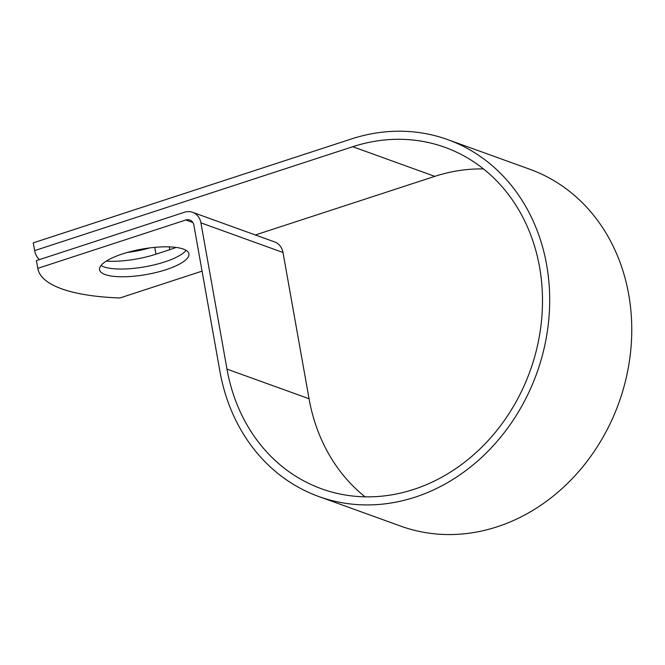 <?xml version="1.0" encoding="UTF-8"?>
<svg xmlns="http://www.w3.org/2000/svg" width="665" height="665" viewBox="0 0 665 665"><rect width="100%" height="100%" fill="white"/><g stroke="black" fill="none" stroke-linecap="round" stroke-linejoin="round"><path stroke-width="1" d="M105.195 274.554A45.361 12.901 169.9 0 0 156.591 272.359A45.361 12.901 169.9 0 0 188.902 253.847A45.361 12.901 169.9 0 0 183.291 249.051A45.361 12.901 169.9 0 0 131.894 251.245A45.361 12.901 169.9 0 0 99.584 269.757A45.361 12.901 169.9 0 0 105.195 274.554M101.022 265.51A45.361 12.901 169.9 0 0 103.815 266.815A45.361 12.901 169.9 0 0 148.436 266.133A45.361 12.901 169.9 0 0 186.092 250.356M176.059 247.413A45.361 12.901 -10.1 0 1 169.783 249.674L155.959 254.188A45.361 12.901 -10.1 0 1 106.259 261.104M36.45 260.846A192.218 54.655 -10.1 0 1 36.434 260.73A192.218 54.655 -10.1 0 1 36.409 260.605L184.479 212.251A15.993 13.749 109.9 0 1 192.601 212.31A15.993 13.749 109.9 0 1 200.93 222.85L226.981 369.108A181.545 156.084 -70.1 0 0 321.602 488.825A181.545 156.084 -70.1 0 0 530.063 371.087A181.545 156.084 -70.1 0 0 444.918 147.322A181.545 156.084 -70.1 0 0 352.741 146.724L34.63 250.605A192.218 54.655 169.9 0 0 34.647 250.73A192.218 54.655 169.9 0 0 39.285 259.666M483.497 168.943A181.545 156.084 -70.1 0 0 434.81 176.358L255.343 234.969M36.409 260.605L37.789 268.352A192.218 54.655 169.9 0 0 37.814 268.469A192.218 54.655 169.9 0 0 119.858 297.987L202.06 271.137M37.789 268.352L185.851 219.99A7.789 6.7 109.9 0 1 189.808 220.024A7.789 6.7 109.9 0 1 193.872 225.161L219.924 371.411A189.741 163.133 -70.1 0 0 318.818 496.539A189.741 163.133 -70.1 0 0 536.697 373.481A189.741 163.133 -70.1 0 0 447.703 139.608A189.741 163.133 -70.1 0 0 351.361 138.977L33.25 242.866A192.218 54.655 169.9 0 0 33.267 242.991A192.218 54.655 169.9 0 0 33.292 243.107M149.75 247.92A45.361 12.901 -10.1 0 1 127.289 252.467M318.818 496.539L400.887 526.173A189.741 163.133 -70.1 0 0 618.766 403.115A189.741 163.133 -70.1 0 0 529.772 169.243L447.703 139.608M192.601 212.31L274.67 241.944A15.993 13.749 109.9 0 1 282.999 252.484L309.05 398.742A181.545 156.084 -70.1 0 0 365.093 496.838M33.25 242.866L34.63 250.605M352.741 146.724L434.81 176.358M185.851 219.99L192.875 222.526M226.981 369.108L309.05 398.742M200.93 222.85L282.999 252.484M169.783 249.674L169.284 246.873M155.959 254.188L154.745 247.372M36.434 260.73L37.814 268.469M33.267 242.991L34.647 250.73"/></g></svg>
